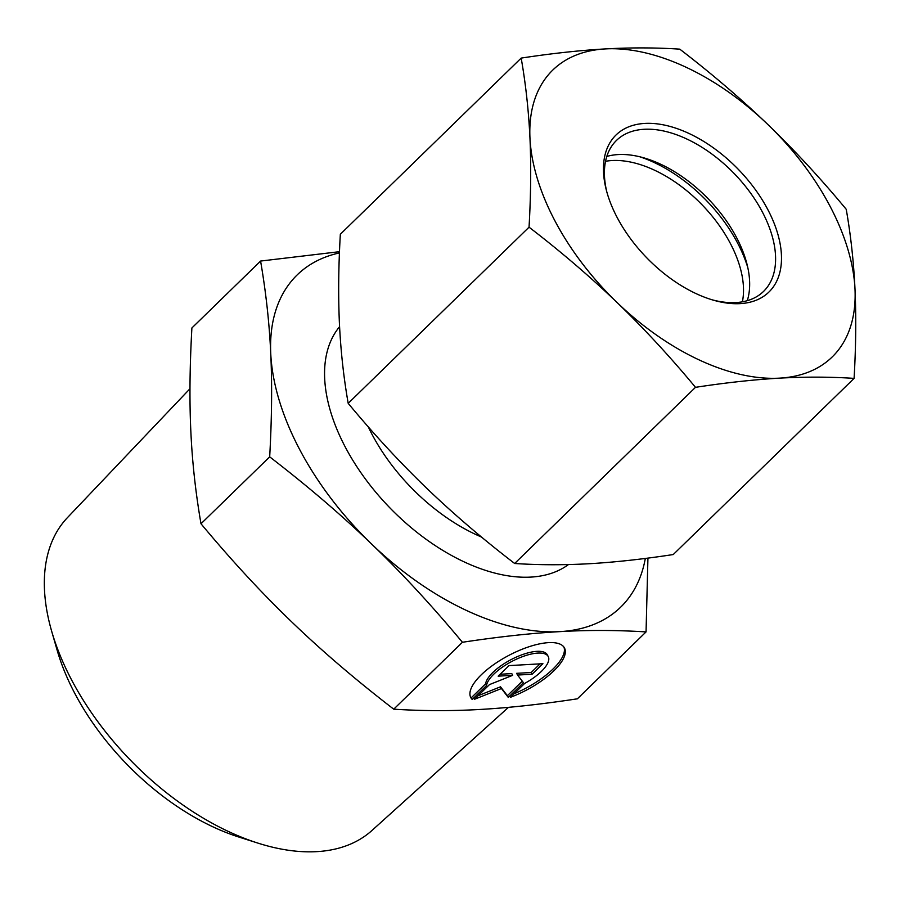 <?xml version="1.0" encoding="UTF-8"?>
<svg xmlns="http://www.w3.org/2000/svg" width="900" height="900" viewBox="0 0 900 900"><rect width="100%" height="100%" fill="white"/><g stroke="black" fill="none" stroke-linecap="round" stroke-linejoin="round"><path stroke-width="1.35" d="M472.23 699.457L471.319 697.725L485.595 683.809A34.639 12.713 -27.9 0 1 514.766 657.788A34.639 12.713 -27.9 0 1 547.324 654.817L548.235 656.55A34.639 12.713 152.1 0 0 515.689 659.52A34.639 12.713 152.1 0 0 486.517 685.541L472.23 699.457A52.999 19.451 -27.9 0 1 470.79 697.556A52.999 19.451 -27.9 0 1 508.522 655.56A52.999 19.451 -27.9 0 1 564.469 647.955A52.999 19.451 -27.9 0 1 510.412 697.298L524.7 683.393A34.639 12.713 152.1 0 0 548.235 656.55M514.024 693.788A52.999 19.451 152.1 0 0 563.951 647.123M470.385 696.656A52.999 19.451 152.1 0 0 471.319 697.725M486.517 685.541L485.595 683.809M498.161 676.148L508.984 665.606L542.914 663.694L532.091 674.235L517.556 675.056L523.44 682.661L508.286 697.421L501.424 688.534L474.356 699.334L489.499 684.585L512.696 675.326L498.161 676.148M500.108 674.258L511.785 673.594L512.696 675.326M478.001 695.779L500.512 686.801L507.375 695.689L522.281 681.165M501.424 688.534L500.512 686.801M508.286 697.421L507.375 695.689M517.556 675.056L516.634 673.324L531.18 672.502L540.056 663.851M532.091 674.235L531.18 672.502M51.694 631.339L57.251 650.576A192.263 111.645 45.8 0 0 238.905 837.056L257.985 843.131A218.34 126.788 -134.2 0 1 51.694 631.339A218.34 126.788 -134.2 0 1 67.343 517.736L189.979 388.733M508.478 707.344L371.97 830.464A218.34 126.788 -134.2 0 1 257.985 843.131M260.584 261.056L191.891 327.971C189.743 366.502 189.394 400.95 190.845 431.325C192.218 461.756 195.604 492.559 200.993 523.755C231.547 560.441 261.799 593.168 291.757 621.934C321.66 650.745 355.646 679.837 393.739 709.178C422.662 711.011 451.406 711.101 479.947 709.459C508.433 707.884 540.9 704.34 577.373 698.816L646.054 631.913C616.984 630.09 588.251 629.989 559.845 631.631C531.529 633.195 499.05 636.739 462.42 642.274C431.719 605.419 401.468 572.704 371.655 544.095C341.933 515.419 307.935 486.338 269.685 456.851C271.834 418.14 272.183 383.692 270.743 353.498C269.37 323.213 265.984 292.41 260.584 261.056L339.502 251.685M393.739 709.178L462.42 642.274M200.993 523.755L269.685 456.851M647.933 558.09L646.054 631.913M339.446 252.922A231.862 134.64 45.8 0 0 270.743 353.498A231.862 134.64 45.8 0 0 371.655 544.095A231.862 134.64 45.8 0 0 559.845 631.631A231.862 134.64 45.8 0 0 645.322 558.428M742.399 301.804A105.39 61.2 45.8 0 0 701.752 204.491A105.39 61.2 45.8 0 0 605.531 161.303M639.821 156.791A115.931 67.32 -134.2 0 1 747.81 267.649M606.803 191.846A105.39 61.2 -134.2 0 1 616.477 140.422A105.39 61.2 -134.2 0 1 644.141 129.285A105.39 61.2 -134.2 0 1 749.7 191.869A105.39 61.2 -134.2 0 1 763.56 291.409A105.39 61.2 -134.2 0 1 711.9 299.745M644.771 123.424A109.609 63.652 45.8 0 0 606.352 190.181A109.609 63.652 45.8 0 0 713.554 300.229A109.609 63.652 45.8 0 0 774.405 223.976A109.609 63.652 45.8 0 0 644.771 123.424M606.791 156.454A105.39 61.2 -134.2 0 1 618.188 154.564A105.39 61.2 -134.2 0 1 643.781 157.838A105.39 61.2 -134.2 0 1 746.865 263.655A105.39 61.2 -134.2 0 1 747.281 300.668M855 289.125A200.239 116.28 45.8 0 0 767.846 124.504A200.239 116.28 45.8 0 0 605.317 48.915A200.239 116.28 45.8 0 0 529.954 137.925A200.239 116.28 45.8 0 0 617.107 302.546A200.239 116.28 45.8 0 0 779.636 378.135A200.239 116.28 45.8 0 0 855 289.125C856.238 316.733 855.934 346.478 854.089 378.382C830.25 376.808 805.433 376.729 779.636 378.135C753.739 379.642 725.692 382.702 695.498 387.326C670.32 356.951 644.186 328.691 617.107 302.546C589.928 276.491 560.576 251.37 529.043 227.183C530.876 195.289 531.18 165.532 529.954 137.925C528.626 110.419 525.701 83.812 521.179 58.095C551.374 53.483 579.42 50.411 605.317 48.915C631.114 47.498 655.931 47.576 679.77 49.151C711.304 73.339 740.666 98.46 767.846 124.504C794.925 150.66 821.048 178.92 846.225 209.295C850.748 235.001 853.673 261.608 855 289.125M521.179 58.095L340.335 234.259C338.49 266.164 338.186 295.92 339.424 323.516C340.751 351.034 343.676 377.64 348.199 403.346C373.376 433.721 399.499 461.993 426.577 488.137C453.757 514.192 483.12 539.303 514.654 563.49C538.493 565.065 563.31 565.144 589.106 563.738C615.004 562.23 643.05 559.159 673.245 554.546L854.089 378.382M348.199 403.346L529.043 227.183M514.654 563.49L695.498 387.326M481.511 537.041A144.382 83.846 -134.2 0 1 368.269 426.836M339.581 326.7A165.465 96.086 45.8 0 0 388.89 506.824A165.465 96.086 45.8 0 0 568.462 564.559"/></g></svg>

